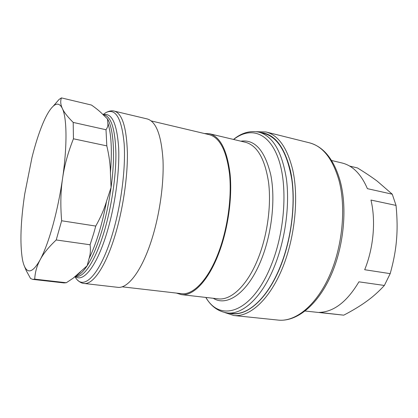 <?xml version="1.0" encoding="UTF-8"?>
<svg xmlns="http://www.w3.org/2000/svg" width="418" height="418" viewBox="0 0 418 418"><rect width="100%" height="100%" fill="white"/><g stroke="black" fill="none" stroke-linecap="round" stroke-linejoin="round"><path stroke-width="0.63" d="M42.683 123.927C38.796 133.316 35.232 144.497 31.987 157.476L24.719 194.03C20.628 221.629 19.855 243.365 22.405 259.249C23.084 262.838 23.993 265.634 25.132 267.645C28.685 273.811 33.691 271.188 40.149 259.777C44.637 251.396 49.01 239.436 53.274 223.891C57.13 209.575 60.223 194.464 62.554 178.559C67.376 145.72 66.932 117.709 62.355 108.481C60.014 103.737 57.067 102.885 53.514 105.921C50.003 109.035 46.393 115.039 42.683 123.927M228.876 313.103C244.06 317.591 264.077 302.93 277.965 272.431C291.853 242.017 296.916 199.48 290.405 170.497C284.313 146.352 274.365 133.708 260.566 132.563M227.282 312.936L232.486 313.484C247.895 315.548 267.536 298.201 280.149 266.841C290.959 240.261 295.484 206.084 291.827 179.735C287.213 152.711 277.97 137.276 264.087 133.436L259.008 132.177C272.745 135.981 281.863 151.436 286.372 178.554C289.93 204.992 285.369 239.326 274.589 266.031C262.023 297.548 242.524 314.984 227.282 312.936C218.295 311.598 211.127 306.425 205.781 297.423M224.748 312.528L233.793 315.506C249.311 317.272 268.701 300.542 281.727 269.845C294.747 239.206 299.11 198.122 292.72 169.849C287.229 147.747 278.325 135.124 266.005 131.978L256.49 131.696M305.14 311.029L343.758 315.167C352.876 310.407 360.515 305.772 366.675 301.268C372.903 296.811 378.802 291.545 384.372 285.463L390.193 273.644C393.584 261.511 395.689 250.277 396.504 239.942C397.434 229.618 397.278 218.107 396.034 205.41L392.262 194.203L377.381 181.281C372.098 177.295 365.452 172.848 357.447 167.931L349.605 166.061M343.758 315.167L319.268 312.398C333.83 311.927 347.05 301.739 358.926 281.831L384.372 285.463M390.193 273.644L364.684 269.725C373.577 247.911 375.939 220.741 370.959 200.05L396.034 205.41M392.262 194.203L367.396 188.659C361.178 174.154 352.714 165.596 341.997 162.983L331.563 160.486M84.091 283.467C92.791 284.919 105.42 267.055 114.872 236.029C122.882 209.956 127.767 177.101 127.385 152.418C126.492 127.156 122.145 113.388 114.339 111.125L147.225 118.937C156.081 121.455 161.338 135.119 162.994 159.922C164.06 184.134 159.441 216.148 151.117 241.479C141.305 271.622 127.553 288.89 117.672 287.318L84.091 283.467C81.714 283.331 79.284 281.962 76.797 279.365L74.937 276.836M151.217 120.922L209.314 134.69C219.878 137.606 226.634 150.877 229.586 174.505C231.828 197.521 227.732 227.575 219.006 251.244C208.734 279.417 193.231 295.421 181.417 293.655L122.103 286.811M204.355 133.514L209.585 133.76C220.27 136.712 227.11 150.146 230.093 174.055C232.366 197.359 228.212 227.789 219.377 251.74C208.979 280.232 193.299 296.399 181.355 294.622L176.354 293.07M53.258 106.146L59.037 99.474L61.409 97.896C60.265 101.182 60.579 104.709 62.355 108.481C63.98 112.196 67.596 116.836 73.202 122.417L73.443 138.792C67.956 152.638 64.325 165.894 62.554 178.559C60.647 191.183 60.344 205.254 61.639 220.767L56.221 239.963C48.629 247.142 43.273 253.752 40.149 259.777C36.868 265.827 35.06 272.285 34.731 279.151L32.719 279.376L30.566 278.513L26.287 270.707L24.16 265.613M73.202 122.417L106.005 129.742L106.815 145.877L73.443 138.792M61.639 220.767L95.759 226.065L93.637 233.646L90.084 244.765L56.221 239.963M61.409 97.896L91.485 105.054C96.239 108.403 99.902 111.407 102.467 114.067L107.483 118.911L107.792 122.793C108.262 125.102 107.666 127.417 106.005 129.742M34.731 279.151L66.321 282.74L63.97 282.923L32.719 279.376M107.792 122.793C111.345 133.692 112.223 150.402 110.42 172.927L111.073 187.478L106.564 201.152C104.599 211.801 102.206 221.88 99.385 231.379C96.15 242.158 92.691 251.255 89.003 258.674L87.158 265.749L73.16 278.179L66.321 282.74M89.003 258.674C90.372 254.63 90.732 249.99 90.084 244.765M110.42 172.927C110.336 164.702 109.135 155.689 106.815 145.877M106.564 201.152C104.286 209.016 100.681 217.323 95.759 226.065M340.242 181.266C347.614 208.713 343.727 247.608 330.424 276.606C317.116 305.553 296.545 321.954 278.315 320.104C295.155 321.996 315.705 306.054 329.086 276.638C342.467 247.278 346.35 207.746 338.946 180.231C332.623 158.704 322.79 146.232 309.43 142.815C323.72 146.723 333.977 159.488 340.2 181.114M103.079 114.694L104.427 115.007C111.449 117.066 115.279 129.893 115.906 153.5C116.089 176.542 111.512 207.208 104.171 231.64C95.476 260.822 83.955 277.803 76.092 276.439L75.527 276.371M103.366 114.762C111.841 112.552 116.936 123.524 118.649 147.685C119.741 171.458 115.091 205.656 106.951 232.528C96.908 266.13 83.334 282.892 75.318 276.538M103.209 114.454L106.083 112.499C115.655 107.99 121.68 118.357 124.146 143.599C125.865 168.574 121.016 205.99 112.081 235.146C100.67 272.944 85.115 289.57 76.797 279.365L74.963 276.82M209.585 133.76L245.549 142.303C257.195 145.485 264.855 158.767 268.534 182.159C271.439 204.919 267.541 234.451 258.455 257.613C247.769 285.17 231.107 300.72 218.076 298.833L181.355 294.622M240.831 141.185C254.787 139.178 264.751 150.334 270.723 174.651C275.582 198.529 272.019 232.607 261.652 258.81C248.616 292.391 227.282 307.261 213.264 298.28M233.636 139.471C249.954 126.623 268.685 131.795 278.242 158.317C287.85 184.662 285.217 230.579 271.355 264.824C252.357 312.962 220.223 322.863 205.912 297.438M103.204 114.814L107.483 118.911C113.612 128.253 115.478 155.674 111.073 187.478C108.941 202.882 105.832 217.48 101.736 231.269C97.19 246.244 92.331 257.739 87.158 265.749C83.109 271.899 79.363 275.337 75.909 276.063M80.444 271.998L77.382 274.84M309.43 142.815L266.005 131.978M278.315 320.104L233.793 315.506M102.995 114.605L106.083 112.499C109.307 110.906 112.055 110.446 114.339 111.125M259.008 132.177C250.1 130.374 241.599 132.799 233.505 139.445M25.132 267.645L26.287 270.707M53.514 105.921L59.037 99.474"/></g></svg>
